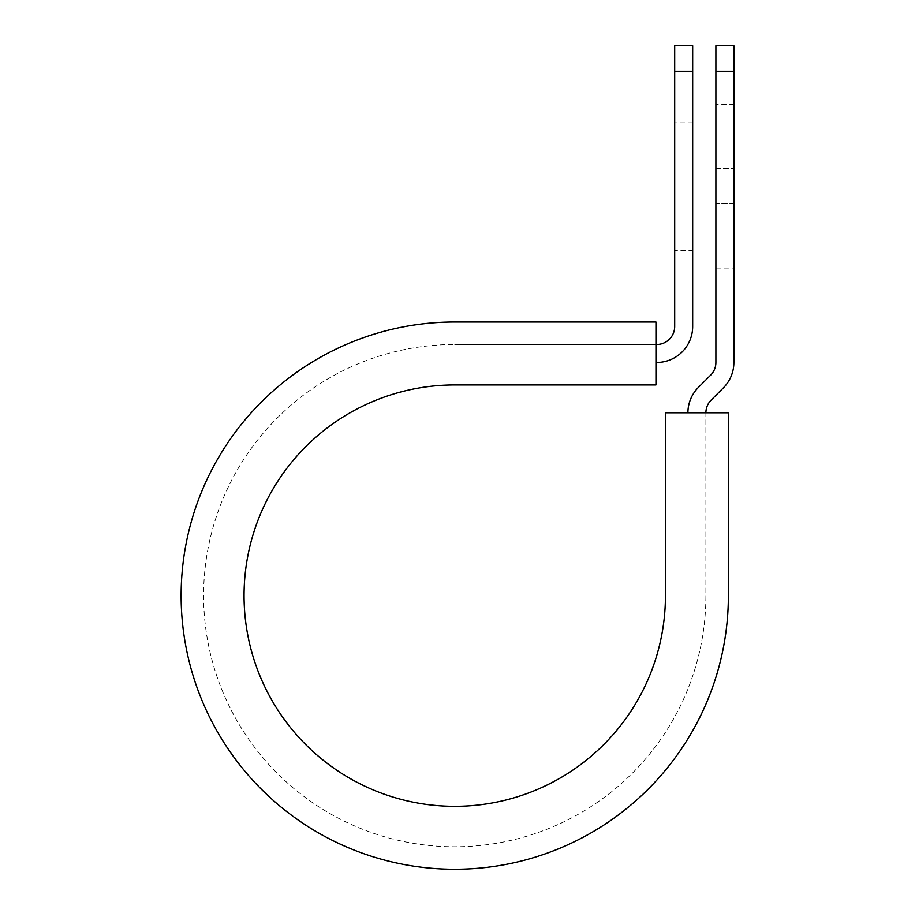 <?xml version="1.0" encoding="UTF-8"?>
<svg xmlns="http://www.w3.org/2000/svg" width="915" height="915" viewBox="0 0 915 915"><rect width="100%" height="100%" fill="white"/><g stroke="black" fill="none" stroke-linecap="round" stroke-linejoin="round"><path stroke-width="0.69" stroke-dasharray="4.58 3.43" d="M733.876 104.367L733.876 168.612L733.876 104.367L715.896 104.367L715.896 168.612L715.896 104.367M692.678 250.458L692.678 121.981L692.678 250.458L674.698 250.458L674.698 121.981L674.698 250.458M692.678 121.981L674.698 121.981M655.963 362.454L655.963 344.475L655.963 362.454L656.718 362.454A35.96 35.96 0 0 0 692.678 326.495L692.678 71.301L674.698 71.301L674.698 326.495A17.98 17.98 0 0 1 656.718 344.475L655.963 344.475L655.963 322L655.963 344.475L454.744 344.475L655.963 344.475M733.876 203.816L733.876 268.061L733.876 203.816L715.896 203.816L715.896 168.612L715.896 268.061L715.896 203.816L733.876 203.816M705.9 412.779L728.374 412.779L728.374 595.619L728.374 412.779L665.445 412.779L665.445 595.619A210.702 210.702 0 0 1 454.744 806.321A210.702 210.702 0 0 1 244.053 595.619A210.702 210.702 0 0 1 454.744 384.929L655.963 384.929L655.963 322L454.744 322A273.631 273.631 0 0 0 181.124 595.619A273.631 273.631 0 0 0 454.744 869.25A273.631 273.631 0 0 0 728.374 595.619A273.631 273.631 0 0 1 454.744 869.25A273.631 273.631 0 0 1 181.124 595.619A273.631 273.631 0 0 1 454.744 322A273.631 273.631 0 0 0 181.124 595.619A273.631 273.631 0 0 0 454.744 869.25A273.631 273.631 0 0 0 728.374 595.619L728.374 412.779L705.9 412.779L705.9 595.619A251.156 251.156 0 0 1 454.744 846.775A251.156 251.156 0 0 1 203.599 595.619A251.156 251.156 0 0 1 454.744 344.475A251.156 251.156 0 0 0 203.599 595.619A251.156 251.156 0 0 0 454.744 846.775A251.156 251.156 0 0 0 705.9 595.619L705.9 412.779L687.92 412.779L705.9 412.779A17.98 17.98 0 0 1 711.161 400.061L723.353 387.88A35.96 35.96 0 0 0 733.876 362.454L733.876 71.301L715.896 71.301L715.896 45.75M733.876 45.75L733.876 71.301M687.92 412.779A35.96 35.96 0 0 1 698.454 387.354L710.635 375.161A17.98 17.98 0 0 0 715.896 362.454L715.896 71.301M692.678 71.301L692.678 45.75M674.698 45.75L674.698 71.301M715.896 168.612L733.876 168.612L715.896 168.612M715.896 268.061L733.876 268.061"/><path stroke-width="1.37" d="M674.698 71.301L674.698 45.75L692.678 45.75L692.678 71.301L674.698 71.301L674.698 326.495A17.98 17.98 0 0 1 656.718 344.475L655.963 344.475M692.678 71.301L692.678 326.495A35.96 35.96 0 0 1 656.718 362.454L655.963 362.454M705.9 412.779A17.98 17.98 0 0 1 711.161 400.061L723.353 387.88A35.96 35.96 0 0 0 733.876 362.454L733.876 45.75L715.896 45.75L715.896 362.454A17.98 17.98 0 0 1 710.635 375.161L698.454 387.354A35.96 35.96 0 0 0 687.92 412.779M733.876 71.301L715.896 71.301M454.744 322L655.963 322L655.963 384.929L454.744 384.929A210.702 210.702 0 0 0 244.053 595.619A210.702 210.702 0 0 0 454.744 806.321A210.702 210.702 0 0 0 665.445 595.619L665.445 412.779L728.374 412.779L728.374 595.619A273.631 273.631 0 0 1 454.744 869.25A273.631 273.631 0 0 1 181.124 595.619A273.631 273.631 0 0 1 454.744 322"/></g></svg>
